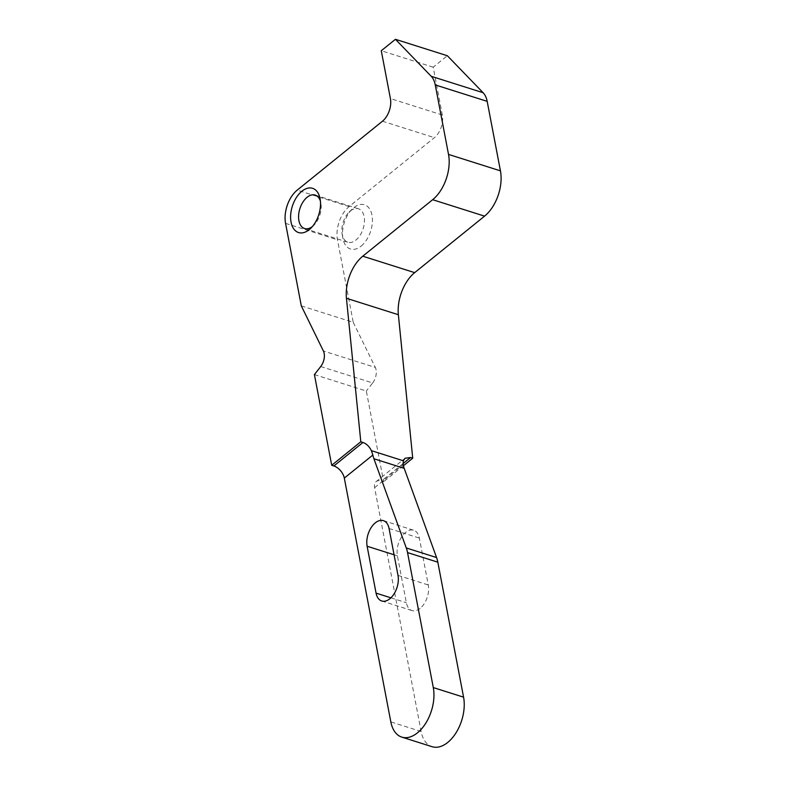 <?xml version="1.0" encoding="UTF-8"?>
<svg xmlns="http://www.w3.org/2000/svg" width="786" height="786" viewBox="0 0 786 786"><rect width="100%" height="100%" fill="white"/><g stroke="black" fill="none" stroke-linecap="round" stroke-linejoin="round"><path stroke-width="0.59" stroke-dasharray="3.93 2.95" d="M361.147 246.097A23.207 13.873 -72.4 0 0 371.984 215.148A23.207 13.873 -72.4 0 0 353.818 207.651A23.207 13.873 -72.4 0 0 352.295 209.007A23.207 13.873 -72.4 0 0 342.951 238.512A23.207 13.873 -72.4 0 0 361.147 246.097M350.379 210.972A17.547 10.483 107.6 0 1 358.455 208.781A17.547 10.483 107.6 0 1 364.39 222.458A17.547 10.483 107.6 0 1 355.93 240.044A17.547 10.483 107.6 0 1 347.854 242.235A17.547 10.483 107.6 0 1 342.175 234.297A17.547 10.483 107.6 0 1 349.23 211.994A17.547 10.483 107.6 0 1 350.379 210.972M312.347 226.584A17.547 10.483 -72.4 0 0 312.661 226.339A17.547 10.483 -72.4 0 0 313.81 225.317A17.547 10.483 -72.4 0 0 320.875 203.014A17.547 10.483 -72.4 0 0 320.403 201.137M420.097 608.384A17.547 10.483 107.6 0 1 412.021 610.575A17.547 10.483 107.6 0 1 406.352 602.715L397.411 555.83A17.547 10.483 107.6 0 1 401.391 537.28A17.547 10.483 107.6 0 1 413.672 530.236A17.547 10.483 107.6 0 1 419.351 538.096L428.291 584.981A17.547 10.483 107.6 0 1 420.097 608.384M314.41 374.588L366.335 391.025L383.637 481.73L381.475 481.042A11.318 6.73 51 0 0 376.14 481.612A11.318 6.73 51 0 0 374.608 487.674L421.119 731.481A33.965 20.298 -72.4 0 0 432.094 746.7M301.303 305.872L353.228 322.319L337.479 239.799A24.906 14.885 107.6 0 1 349.122 206.58L434.393 137.648A16.978 10.149 -72.4 0 0 442.322 115.002L433.204 67.183L447.352 55.737M320.727 366.522L372.652 382.959L366.335 391.025M372.652 382.959A11.318 6.769 -72.4 0 0 375.315 367.435L323.4 350.998M353.228 322.319L375.315 367.435M403.405 465.744L383.637 481.73M433.204 67.183L381.279 50.736M390.897 597.822L406.352 602.715M421.119 731.481L390.829 721.892M285.564 223.362L337.479 239.799M382.468 121.211L434.393 137.648M349.122 206.58L297.196 190.143M442.322 115.002L390.406 98.564M402.982 463.652L381.475 481.042M374.608 487.674L403.13 464.624M398.001 575.391L428.291 584.981M389.06 528.506L419.351 538.096M394.071 554.769L397.411 555.83M320.875 203.014L320.089 198.809M313.81 225.317L310.745 228.313M381.741 600.985L412.021 610.575M315.186 195.075L358.455 208.781M304.595 228.539L347.854 242.235M383.391 520.646L413.672 530.236M376.14 481.612L405.036 458.258M342.175 234.297L342.951 238.512M349.23 211.994L352.295 209.007"/><path stroke-width="1.18" d="M301.893 191.214A23.207 13.873 107.6 0 1 320.089 198.809A23.207 13.873 107.6 0 1 310.745 228.313A23.207 13.873 107.6 0 1 309.232 229.659A23.207 13.873 107.6 0 1 291.056 222.163A23.207 13.873 107.6 0 1 301.893 191.214M320.403 201.137A17.547 10.483 -72.4 0 0 315.186 195.075A17.547 10.483 -72.4 0 0 307.12 197.276A17.547 10.483 -72.4 0 0 298.651 214.863A17.547 10.483 -72.4 0 0 304.595 228.539A17.547 10.483 -72.4 0 0 312.347 226.584M389.807 598.794A17.547 10.483 107.6 0 1 381.741 600.985A17.547 10.483 107.6 0 1 376.062 593.125L367.121 546.241A17.547 10.483 107.6 0 1 371.1 527.691A17.547 10.483 107.6 0 1 383.391 520.646A17.547 10.483 107.6 0 1 389.06 528.506L398.001 575.391A17.547 10.483 107.6 0 1 389.807 598.794M398.364 314.714L346.439 298.277L360.803 441.771L331.712 465.283L314.41 374.588L320.727 366.522A11.318 6.769 107.6 0 0 323.4 350.998L301.303 305.872L285.564 223.362A24.906 14.885 -72.4 0 1 297.196 190.143L382.468 121.211A16.978 10.149 107.6 0 0 390.406 98.564L381.279 50.736L395.437 39.3L431.209 76.291L483.125 92.728A24.906 14.885 107.6 0 1 487.182 101.355L500.436 170.847A33.965 20.298 107.6 0 1 484.569 216.14L414.684 272.634A33.965 20.298 -72.4 0 0 398.364 314.714L412.729 458.209L410.567 457.521L402.982 463.652M360.803 441.771L362.975 442.459C366.541 443.756 369.341 446.497 371.365 450.653L372.849 455.035L344.317 478.085L390.829 721.892A33.965 20.298 -72.4 0 0 401.803 737.111A33.965 20.298 -72.4 0 0 417.425 732.866A33.965 20.298 -72.4 0 0 433.292 687.573L463.573 697.162L437.822 562.177A33.965 20.298 -72.4 0 0 436.574 557.549L404.2 468.348L373.91 458.759L406.283 547.96L436.574 557.549M344.317 478.085A11.318 6.73 51 0 0 333.873 465.97L362.975 442.459M331.712 465.283L333.873 465.97M437.822 562.177L407.541 552.587L433.292 687.573M404.2 468.348A33.965 20.298 -72.4 0 1 403.13 464.624L403.316 460.773L405.036 458.258L410.567 457.521M395.437 39.3L447.352 55.737L483.125 92.728M412.729 458.209L403.405 465.744M407.541 552.587A33.965 20.298 -72.4 0 0 406.283 547.96M372.849 455.035A33.965 20.298 -72.4 0 0 373.91 458.759M401.803 737.111L432.094 746.7A33.965 20.298 -72.4 0 0 447.715 742.456A33.965 20.298 -72.4 0 0 463.573 697.162M487.182 101.355L435.257 84.917L448.521 154.41L500.436 170.847M484.569 216.14L432.654 199.703L362.768 256.197L414.684 272.634M346.439 298.277A33.965 20.298 107.6 0 1 362.768 256.197M432.654 199.703A33.965 20.298 -72.4 0 0 448.521 154.41M435.257 84.917A24.906 14.885 -72.4 0 0 431.209 76.291M376.062 593.125L390.897 597.822M371.365 450.653L403.316 460.773M367.121 546.241L394.071 554.769"/></g></svg>
